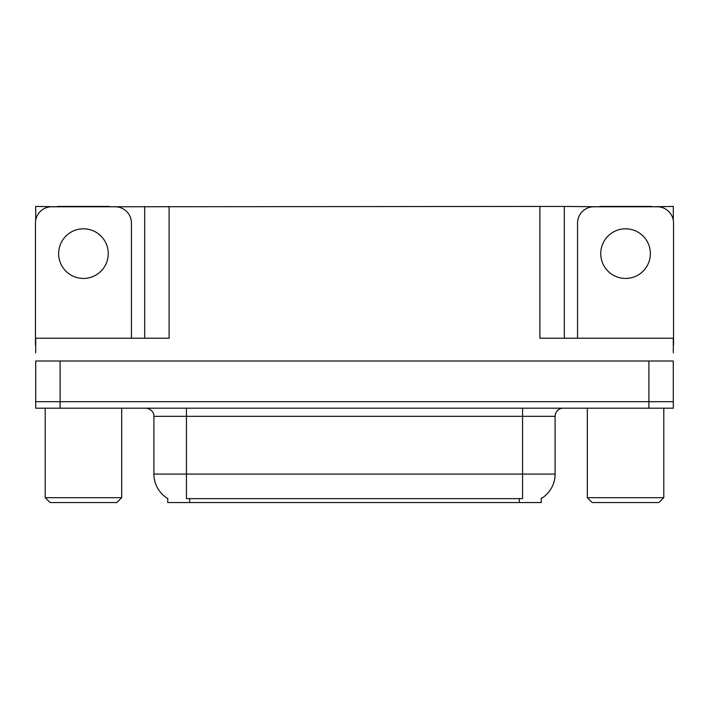 <?xml version="1.0" encoding="UTF-8"?>
<svg xmlns="http://www.w3.org/2000/svg" width="709" height="709" viewBox="0 0 709 709"><rect width="100%" height="100%" fill="white"/><g stroke="black" fill="none" stroke-linecap="round" stroke-linejoin="round"><path stroke-width="1.06" d="M541.277 498.498L541.277 502.557L167.723 502.557L167.723 498.498M60.097 408.189L673.302 408.189L673.302 401.684L35.698 401.684L35.698 361.005L60.097 361.005L60.097 401.684L35.698 401.684L35.698 408.189L60.097 408.189L60.097 401.684L673.302 401.684L673.302 361.005L60.097 361.005M109.478 206.771L539.895 206.443L539.895 338.228L673.302 338.228L673.302 352.869M35.698 352.869L35.698 338.228L169.105 338.228L169.105 206.443M57.411 206.771L35.698 206.443L35.698 220.233M651.589 206.771L673.302 206.443L673.302 220.233M144.698 206.443L144.698 338.228M539.895 206.443L564.302 206.443L564.302 338.228L564.302 206.443L599.522 206.771M651.589 206.443L599.522 206.443M57.411 206.443L109.478 206.443M167.962 498.649A28.475 28.475 0 0 1 153.897 474.082L186.432 474.082L186.432 498.649L522.568 498.649L522.568 474.082L555.103 474.082L555.103 416.325A8.136 8.136 0 0 1 563.238 408.189M153.897 474.082L153.897 416.325C154.305 415.004 152.914 408.942 145.762 408.189M541.038 498.649A28.475 28.475 0 0 0 555.103 474.082M673.302 408.189L673.302 401.684M83.449 228.812A24.815 24.815 0 0 0 58.634 253.627A24.815 24.815 0 0 0 83.449 278.442A24.815 24.815 0 0 0 108.255 253.627A24.815 24.815 0 0 0 83.449 228.812M35.698 344.742A16.272 16.272 0 0 0 35.45 344.734L35.45 223.043A16.272 16.272 0 0 1 51.722 206.771L115.168 206.771A16.272 16.272 0 0 1 131.44 223.043L131.44 338.228M625.551 228.812A24.815 24.815 0 0 0 600.745 253.627A24.815 24.815 0 0 0 625.551 278.442A24.815 24.815 0 0 0 650.366 253.627A24.815 24.815 0 0 0 625.551 228.812M577.56 338.228L577.56 223.043A16.272 16.272 0 0 1 593.832 206.771L657.278 206.771A16.272 16.272 0 0 1 673.55 223.043L673.55 344.734A16.272 16.272 0 0 0 673.302 344.742M50.091 502.557L45.208 497.674L121.682 497.674L116.799 502.557L50.091 502.557M592.201 502.557L587.318 497.674L663.792 497.674L658.909 502.557L592.201 502.557M648.903 361.005L648.903 408.189M519.316 502.557L519.316 498.498M189.684 502.557L189.684 498.498M522.568 408.189L522.568 416.325L153.897 416.325M555.103 416.325L522.568 416.325L522.568 474.082L186.432 474.082L186.432 408.189M121.682 408.189L121.682 497.674M45.208 408.189L45.208 497.674M663.792 408.189L663.792 497.674M587.318 408.189L587.318 497.674"/></g></svg>
